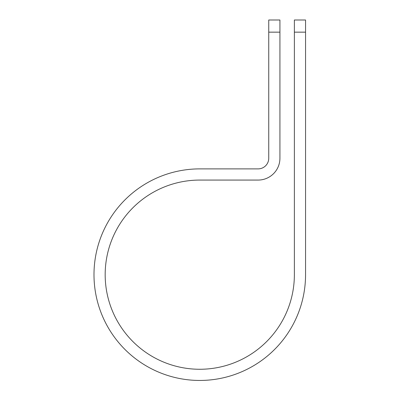 <?xml version="1.0" encoding="UTF-8"?>
<svg xmlns="http://www.w3.org/2000/svg" width="400" height="400" viewBox="0 0 400 400"><rect width="100%" height="100%" fill="white"/><g stroke="black" fill="none" stroke-linecap="round" stroke-linejoin="round"><path stroke-width="0.6" d="M294.37 32.155L294.37 20L305.555 20L305.555 32.155L294.37 32.155L294.37 274.67A94.6 94.6 0 0 1 199.775 369.265A94.6 94.6 0 0 1 105.175 274.67A94.6 94.6 0 0 1 199.775 180.07L258.12 180.07A21.81 21.81 0 0 0 279.925 158.26L279.925 32.155L268.74 32.155L268.74 20L279.925 20L279.925 32.155M268.74 32.155L268.74 158.26A10.625 10.625 0 0 1 258.12 168.885L199.775 168.885A105.78 105.78 0 0 0 93.99 274.67A105.78 105.78 0 0 0 199.775 380.45A105.78 105.78 0 0 0 305.555 274.67L305.555 32.155"/></g></svg>
